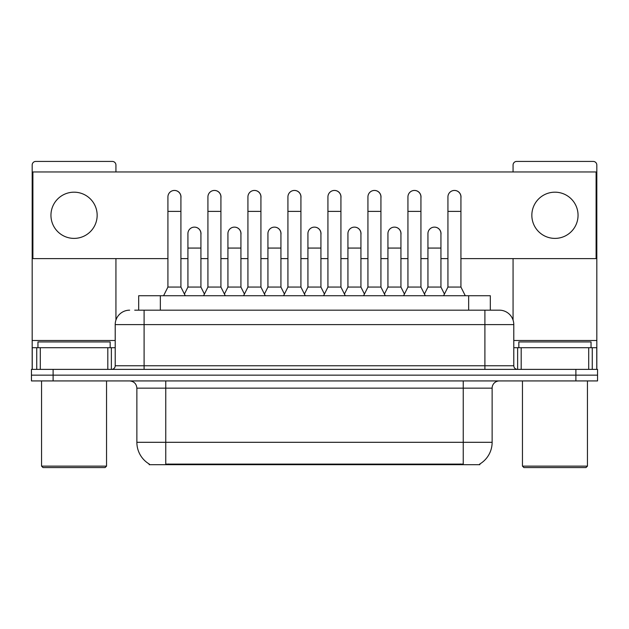 <?xml version="1.0" encoding="UTF-8"?>
<svg xmlns="http://www.w3.org/2000/svg" width="629" height="629" viewBox="0 0 629 629"><rect width="100%" height="100%" fill="white"/><g stroke="black" fill="none" stroke-linecap="round" stroke-linejoin="round"><path stroke-width="0.94" d="M134.708 310.168L144.096 310.168L134.708 310.168L138.687 310.168L138.687 295.724L490.313 295.724L490.313 310.168M479.856 463.982L479.856 464.689L149.144 464.689L149.144 463.982M149.364 464.108A25.27 25.27 0 0 1 136.87 442.305L165.757 442.305L165.757 464.108L463.243 464.108L463.243 442.305L492.13 442.305L492.13 388.148A7.218 7.218 0 0 1 499.347 380.93M136.87 442.305L136.87 388.148C136.446 383.769 134.04 381.355 129.653 380.93M479.636 464.108A25.27 25.27 0 0 0 492.13 442.305M53.111 369.38L597.55 369.38L597.55 375.151L31.45 375.151L31.45 380.93L53.111 380.93L53.111 375.151L31.45 375.151L31.45 369.38L53.111 369.38L53.111 375.151L597.55 375.151L597.55 380.93L53.111 380.93M129.653 310.168A14.443 14.443 0 0 0 115.209 324.611L115.209 365.763A3.609 3.609 0 0 1 111.6 369.38M513.791 324.611L144.096 324.611L144.096 310.168L499.347 310.168A14.443 14.443 0 0 1 513.791 324.611L513.791 365.763C513.987 367.941 515.19 369.144 517.4 369.38M144.096 369.38L144.096 365.763L484.904 365.763L484.904 310.168L499.127 310.168M163.587 295.724L167.919 287.06L180.916 287.06L185.248 295.724M180.916 287.06L180.916 196.948A6.502 6.502 0 0 0 174.422 190.445A6.502 6.502 0 0 1 174.831 190.461M167.919 287.06L167.919 211.391L180.916 211.391M167.919 211.391L167.919 196.948A6.502 6.502 0 0 1 174.422 190.445M184.423 294.065L187.922 287.06L200.918 287.06L204.417 294.065M200.918 287.06L200.918 233.626A6.502 6.502 0 0 0 194.825 227.14A6.502 6.502 0 0 1 200.918 233.626M187.922 287.06L187.922 248.07L200.918 248.07M187.922 248.07L187.922 233.626A6.502 6.502 0 0 1 194.825 227.14M203.592 295.724L207.924 287.06L220.921 287.06L225.253 295.724M220.921 287.06L220.921 196.948A6.502 6.502 0 0 0 214.418 190.445A6.502 6.502 0 0 1 214.827 190.461M207.924 287.06L207.924 211.391L220.921 211.391M207.924 211.391L207.924 196.948A6.502 6.502 0 0 1 214.418 190.445M243.596 295.724L247.928 287.06L260.925 287.06L265.257 295.724M260.925 287.06L260.925 196.948A6.502 6.502 0 0 0 254.423 190.445A6.502 6.502 0 0 1 254.831 190.461M247.928 287.06L247.928 211.391L260.925 211.391M247.928 211.391L247.928 196.948A6.502 6.502 0 0 1 254.423 190.445M283.593 295.724L287.925 287.06L300.921 287.06L305.254 295.724M300.921 287.06L300.921 196.948A6.502 6.502 0 0 0 294.427 190.445A6.502 6.502 0 0 1 294.836 190.461M287.925 287.06L287.925 211.391L300.921 211.391M287.925 211.391L287.925 196.948A6.502 6.502 0 0 1 294.427 190.445M323.597 295.724L327.929 287.06L340.926 287.06L345.258 295.724M340.926 287.06L340.926 196.948A6.502 6.502 0 0 0 334.431 190.445A6.502 6.502 0 0 1 334.84 190.461M327.929 287.06L327.929 211.391L340.926 211.391M327.929 211.391L327.929 196.948A6.502 6.502 0 0 1 334.431 190.445M224.419 294.065L227.926 287.06L240.923 287.06L244.422 294.065M240.923 287.06L240.923 233.626A6.502 6.502 0 0 0 234.829 227.14A6.502 6.502 0 0 1 240.923 233.626M227.926 287.06L227.926 248.07L240.923 248.07M227.926 248.07L227.926 233.626A6.502 6.502 0 0 1 234.829 227.14M264.424 294.065L267.93 287.06L280.927 287.06L284.426 294.065M280.927 287.06L280.927 233.626A6.502 6.502 0 0 0 274.834 227.14A6.502 6.502 0 0 1 280.927 233.626M267.93 287.06L267.93 248.07L280.927 248.07M267.93 248.07L267.93 233.626A6.502 6.502 0 0 1 274.834 227.14M304.428 294.065L307.927 287.06L320.924 287.06L324.43 294.065M320.924 287.06L320.924 233.626A6.502 6.502 0 0 0 314.838 227.14A6.502 6.502 0 0 1 320.924 233.626M307.927 287.06L307.927 248.07L320.924 248.07M307.927 248.07L307.927 233.626A6.502 6.502 0 0 1 314.838 227.14M107.811 369.38L107.811 347.711L40.295 347.711L40.295 369.38M115.933 171.961L115.933 165.034A3.609 3.609 0 0 0 112.324 161.425L35.782 161.425A3.609 3.609 0 0 0 32.173 165.034L32.173 347.711L40.295 347.711M115.933 258.613L115.933 320.098M107.811 347.711L115.209 347.711M32.173 369.38L32.173 347.711M588.705 369.38L588.705 347.711L521.189 347.711L521.189 369.38M596.827 369.38L596.827 347.711L596.827 369.38M588.705 347.711L596.827 347.711L596.827 165.034A3.609 3.609 0 0 0 593.218 161.425L516.676 161.425A3.609 3.609 0 0 0 513.067 165.034L513.067 171.961M513.067 258.613L513.067 320.098M513.791 347.711L521.189 347.711M110.154 347.711L110.154 341.94L37.952 341.94L37.952 347.711M41.561 380.93L41.561 466.136L106.545 466.136L106.545 380.93M106.545 466.136L105.098 467.575L43 467.575L41.561 466.136M591.048 347.711L591.048 341.94L518.846 341.94L518.846 347.711M522.455 380.93L522.455 466.136L587.439 466.136L587.439 380.93M587.439 466.136L586 467.575L523.902 467.575L522.455 466.136M440.937 234.593A6.502 6.502 0 0 0 434.474 227.132M400.932 234.593A6.502 6.502 0 0 0 394.469 227.132M360.928 234.593A6.502 6.502 0 0 0 354.465 227.132M454.508 190.445A6.502 6.502 0 0 0 454.476 190.445A6.502 6.502 0 0 1 460.931 197.915M420.935 197.915A6.502 6.502 0 0 0 414.472 190.445M320.924 234.593A6.502 6.502 0 0 0 314.461 227.132M274.496 227.132A6.502 6.502 0 0 0 274.464 227.132A6.502 6.502 0 0 1 280.927 234.593M240.923 234.593A6.502 6.502 0 0 0 234.46 227.132M340.926 197.915A6.502 6.502 0 0 0 334.463 190.445M300.921 197.915A6.502 6.502 0 0 0 294.466 190.445M260.925 197.915A6.502 6.502 0 0 0 254.462 190.445M220.921 197.915A6.502 6.502 0 0 0 214.458 190.445M380.93 197.915A6.502 6.502 0 0 0 374.467 190.445M200.918 234.593A6.502 6.502 0 0 0 194.455 227.132M180.916 197.915A6.502 6.502 0 0 0 174.453 190.445M554.951 192.183A23.108 23.108 0 0 0 531.843 215.291A23.108 23.108 0 0 0 554.951 238.391A23.108 23.108 0 0 0 578.051 215.291A23.108 23.108 0 0 0 554.951 192.183M74.049 192.183A23.108 23.108 0 0 0 50.949 215.291A23.108 23.108 0 0 0 74.049 238.391A23.108 23.108 0 0 0 97.157 215.291A23.108 23.108 0 0 0 74.049 192.183M460.931 258.613L596.103 258.613L596.103 171.961L32.897 171.961L32.897 258.613L167.919 258.613M180.916 258.613L187.922 258.613M200.918 258.613L207.924 258.613M220.921 258.613L227.926 258.613M240.923 258.613L247.928 258.613M260.925 258.613L267.93 258.613M280.927 258.613L287.925 258.613M300.921 258.613L307.927 258.613M320.924 258.613L327.929 258.613M340.926 258.613L347.931 258.613M360.928 258.613L367.934 258.613M380.93 258.613L387.936 258.613M400.932 258.613L407.938 258.613M420.935 258.613L427.94 258.613M440.937 258.613L447.934 258.613M363.601 295.724L367.934 287.06L380.93 287.06L385.262 295.724M380.93 287.06L380.93 196.948A6.502 6.502 0 0 0 374.428 190.445A6.502 6.502 0 0 1 374.837 190.461M367.934 287.06L367.934 211.391L380.93 211.391M367.934 211.391L367.934 196.948A6.502 6.502 0 0 1 374.428 190.445M403.606 295.724L407.938 287.06L420.935 287.06L425.267 295.724M420.935 287.06L420.935 196.948A6.502 6.502 0 0 0 414.432 190.445A6.502 6.502 0 0 1 414.841 190.461M407.938 287.06L407.938 211.391L420.935 211.391M407.938 211.391L407.938 196.948A6.502 6.502 0 0 1 414.432 190.445M443.602 295.724L447.934 287.06L460.931 287.06L465.271 295.724M460.931 287.06L460.931 196.948A6.502 6.502 0 0 0 454.437 190.445A6.502 6.502 0 0 1 454.846 190.461M447.934 287.06L447.934 211.391L460.931 211.391M447.934 211.391L447.934 196.948A6.502 6.502 0 0 1 454.437 190.445M344.433 294.065L347.931 287.06L360.928 287.06L364.435 294.065M360.928 287.06L360.928 233.626A6.502 6.502 0 0 0 354.835 227.14A6.502 6.502 0 0 1 360.928 233.626M347.931 287.06L347.931 248.07L360.928 248.07M347.931 248.07L347.931 233.626A6.502 6.502 0 0 1 354.835 227.14M384.429 294.065L387.936 287.06L400.932 287.06L404.431 294.065M400.932 287.06L400.932 233.626A6.502 6.502 0 0 0 394.839 227.14A6.502 6.502 0 0 1 400.932 233.626M387.936 287.06L387.936 248.07L400.932 248.07M387.936 248.07L387.936 233.626A6.502 6.502 0 0 1 394.839 227.14M424.433 294.065L427.94 287.06L440.937 287.06L444.436 294.065M440.937 287.06L440.937 233.626A6.502 6.502 0 0 0 434.843 227.14A6.502 6.502 0 0 1 440.937 233.626M427.94 287.06L427.94 248.07L440.937 248.07M427.94 248.07L427.94 233.626A6.502 6.502 0 0 1 434.843 227.14M460.357 464.689L460.357 463.982M168.643 464.689L168.643 463.982M160.348 310.168L160.348 295.724M468.652 310.168L468.652 295.724M463.243 380.93L463.243 388.148L136.87 388.148M492.13 388.148L463.243 388.148L463.243 442.305L165.757 442.305L165.757 380.93M575.889 380.93L575.889 369.38M115.209 365.763L144.096 365.763L144.096 324.611L115.209 324.611M484.904 369.38L484.904 365.763L513.791 365.763M115.209 340.493L32.173 340.493M111.364 347.711L111.364 369.38M32.228 347.711L32.228 369.38M36.741 369.38L36.741 347.711M596.827 340.493L513.791 340.493M596.772 369.38L596.772 347.711M592.259 347.711L592.259 369.38M517.636 369.38L517.636 347.711"/></g></svg>
